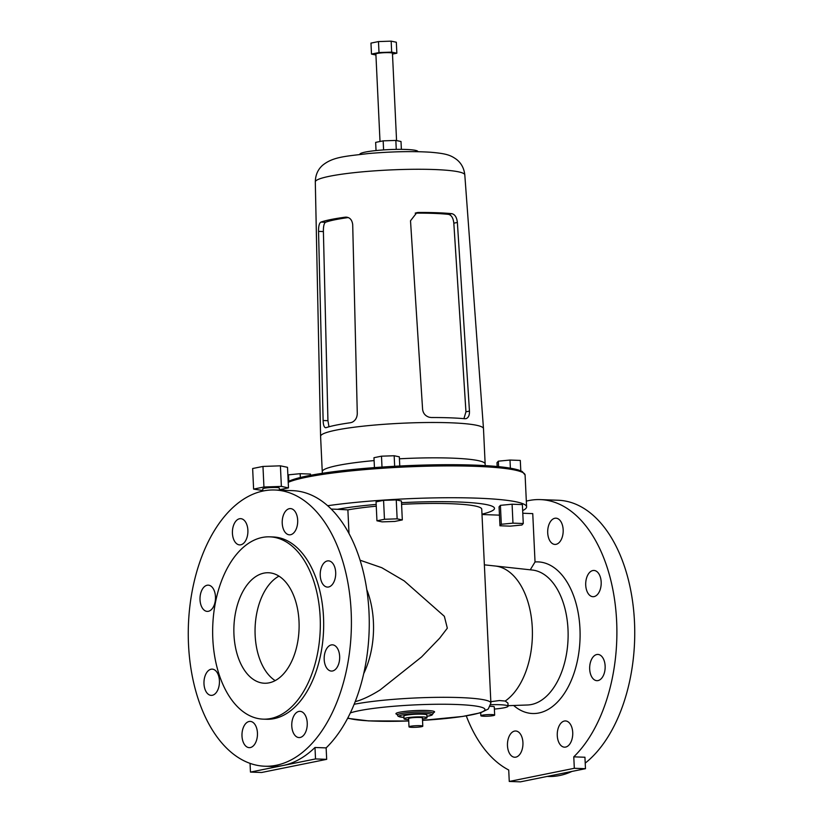 <?xml version="1.0" encoding="UTF-8"?>
<svg xmlns="http://www.w3.org/2000/svg" width="823" height="823" viewBox="0 0 823 823"><rect width="100%" height="100%" fill="white"/><g stroke="black" fill="none" stroke-linecap="round" stroke-linejoin="round"><path stroke-width="1.23" d="M490.765 704.704A20.729 2.346 -2.7 0 1 499.571 704.714A20.729 2.346 -2.7 0 1 508.079 706.206L507.925 703.068L505.209 701.042L499.376 700.548L490.817 701.69M508.079 706.206A20.729 2.346 -2.7 0 1 494.376 709.066M360.062 560.206L381.8 567.716L404.227 580.915L444.358 616.314L447.331 628.186L439.657 638.206L421.541 656.98L380.144 689.911C372.366 694.818 365.217 698.388 358.694 700.64L355.197 701.659M490.251 706.329A6.913 0.782 -2.7 0 1 491.434 706.36A6.913 0.782 -2.7 0 1 494.273 706.854L494.664 715.084A6.913 0.782 177.3 0 0 491.825 714.59A6.913 0.782 177.3 0 0 484.613 714.858A6.913 0.782 177.3 0 0 480.858 715.732A6.913 0.782 177.3 0 0 483.687 716.226A6.913 0.782 177.3 0 0 490.899 715.959A6.913 0.782 177.3 0 0 494.664 715.084M530.259 569.814L535.032 561.965L532.748 513.614L522.79 513.254M466.271 715.887A138.202 81.487 -87.9 0 0 508.717 769.999L509.262 781.449L574.32 768.291L585.472 768.692L520.414 781.85L509.262 781.449M585.204 763.127A138.202 81.487 -87.9 0 0 597.837 750.843A138.202 81.487 -87.9 0 0 632.023 597.673A138.202 81.487 -87.9 0 0 558.159 500.25L540.31 499.602A138.202 81.487 -87.9 0 1 614.174 597.025A138.202 81.487 -87.9 0 1 579.989 750.195A138.202 81.487 -87.9 0 1 573.775 756.841L574.32 768.291M540.31 499.602A138.202 81.487 -87.9 0 0 526.329 501.135M549.538 523.202A13.127 7.736 -87.9 0 0 548.303 536.915A13.127 7.736 -87.9 0 0 554.959 544.425A13.127 7.736 -87.9 0 0 561.337 539.415A13.127 7.736 -87.9 0 0 562.572 525.691A13.127 7.736 -87.9 0 0 555.906 518.181A13.127 7.736 -87.9 0 0 549.538 523.202M592.827 570.545A13.127 7.736 -87.9 0 0 585.698 584.217A13.127 7.736 -87.9 0 0 592.971 596.696A13.127 7.736 -87.9 0 0 594.062 596.603A13.127 7.736 -87.9 0 0 601.202 582.931A13.127 7.736 -87.9 0 0 593.918 570.452A13.127 7.736 -87.9 0 0 592.827 570.545M602.436 657.238A13.127 7.736 -87.9 0 0 597.879 654.429A13.127 7.736 -87.9 0 0 590.225 663.132A13.127 7.736 -87.9 0 0 592.375 677.874A13.127 7.736 -87.9 0 0 596.932 680.672A13.127 7.736 -87.9 0 0 604.596 671.969A13.127 7.736 -87.9 0 0 602.436 657.238M572.726 732.491A13.127 7.736 -87.9 0 0 565.473 720.938A13.127 7.736 -87.9 0 0 557.274 735.618A13.127 7.736 -87.9 0 0 564.527 747.171A13.127 7.736 -87.9 0 0 572.726 732.491M521.103 752.232A13.127 7.736 -87.9 0 0 522.338 738.509A13.127 7.736 -87.9 0 0 515.682 730.999A13.127 7.736 -87.9 0 0 509.303 736.009A13.127 7.736 -87.9 0 0 508.069 749.732A13.127 7.736 -87.9 0 0 514.725 757.242A13.127 7.736 -87.9 0 0 521.103 752.232M401.573 504.345A76.004 8.6 177.3 0 1 481.743 509.159L490.889 703.037A76.004 8.6 177.3 0 0 438.721 697.328A76.004 8.6 177.3 0 0 354.157 704.282M499.458 515.147L481.99 514.519M376.265 506.186A76.004 8.6 177.3 0 0 347.882 509.879L349.003 533.571M522.667 510.569A120.919 13.693 177.3 0 0 525.578 508.737A120.919 13.693 177.3 0 0 526.597 506.845A120.919 13.693 177.3 0 0 456.261 497.74A120.919 13.693 177.3 0 0 327.647 505.723M573.775 756.841L584.937 757.242L585.472 768.692M547.213 776.428L548.169 776.47A138.202 81.487 -87.9 0 0 571.872 771.449M401.501 502.688A88.802 10.051 177.3 0 1 493.759 509.746A88.802 10.051 -2.7 0 1 481.98 514.149M376.173 504.427A88.802 10.051 177.3 0 0 337.523 509.293L331.196 509.067M499.067 506.845L500.415 505.343L512.081 504.211L522.379 504.592L523.274 523.51L521.926 525.012L510.26 526.144L499.962 525.774L499.067 506.845M376.06 501.865L383.569 500.343L396.254 499.911L401.418 500.991L402.313 519.92L394.793 521.443L382.119 521.875L376.944 520.794L376.06 501.865M347.882 509.879L337.523 509.293M314.983 747.49L315.528 758.94L282.999 765.513A138.202 81.487 -87.9 0 0 314.983 747.49L326.134 747.891A138.202 81.487 -87.9 0 0 332.348 741.245A138.202 81.487 -87.9 0 0 366.544 588.064A138.202 81.487 -87.9 0 0 292.679 490.652L274.831 490.004A138.202 81.487 -87.9 0 0 225.163 515.63A138.202 81.487 -87.9 0 0 190.977 668.801A138.202 81.487 -87.9 0 0 264.841 766.223A138.202 81.487 -87.9 0 0 314.499 740.597A138.202 81.487 -87.9 0 0 348.695 587.427A138.202 81.487 -87.9 0 0 274.831 490.004M326.134 747.891L326.68 759.341L261.621 772.488L250.459 772.087L282.999 765.513A138.202 81.487 -87.9 0 1 271.528 766.46L264.841 766.223M499.962 525.774L501.31 524.272L500.415 505.343M501.31 524.272L512.966 523.14L512.081 504.211M512.966 523.14L523.274 523.51M376.944 520.794L384.464 519.272L383.569 500.343M384.464 519.272L397.139 518.84L396.254 499.911M397.139 518.84L402.313 519.92M315.528 758.94L326.68 759.341M250.048 763.363L250.459 772.087M322.06 565.864A13.127 7.736 -87.9 0 0 320.826 579.577A13.127 7.736 -87.9 0 0 327.482 587.087A13.127 7.736 -87.9 0 0 333.86 582.077A13.127 7.736 -87.9 0 0 335.095 568.364A13.127 7.736 -87.9 0 0 328.439 560.854A13.127 7.736 -87.9 0 0 322.06 565.864M331.309 644.923A13.127 7.736 -87.9 0 0 324.169 658.595A13.127 7.736 -87.9 0 0 331.443 671.074A13.127 7.736 -87.9 0 0 332.533 670.982A13.127 7.736 -87.9 0 0 339.673 657.31A13.127 7.736 -87.9 0 0 332.399 644.831A13.127 7.736 -87.9 0 0 331.309 644.923M304.541 714.138A13.127 7.736 -87.9 0 0 299.984 711.329A13.127 7.736 -87.9 0 0 292.319 720.032A13.127 7.736 -87.9 0 0 294.48 734.774A13.127 7.736 -87.9 0 0 299.037 737.573A13.127 7.736 -87.9 0 0 306.701 728.88A13.127 7.736 -87.9 0 0 304.541 714.138M257.445 732.954A13.127 7.736 -87.9 0 0 250.192 721.401A13.127 7.736 -87.9 0 0 241.993 736.081A13.127 7.736 -87.9 0 0 249.246 747.644A13.127 7.736 -87.9 0 0 257.445 732.954M217.601 690.363A13.127 7.736 -87.9 0 0 218.836 676.65A13.127 7.736 -87.9 0 0 212.18 669.13A13.127 7.736 -87.9 0 0 205.812 674.15A13.127 7.736 -87.9 0 0 204.577 687.863A13.127 7.736 -87.9 0 0 211.233 695.373A13.127 7.736 -87.9 0 0 217.601 690.363M208.363 611.304A13.127 7.736 -87.9 0 0 215.492 597.632A13.127 7.736 -87.9 0 0 208.219 585.153A13.127 7.736 -87.9 0 0 207.129 585.246A13.127 7.736 -87.9 0 0 199.999 598.918A13.127 7.736 -87.9 0 0 207.273 611.396A13.127 7.736 -87.9 0 0 208.363 611.304M235.131 542.09A13.127 7.736 -87.9 0 0 239.678 544.898A13.127 7.736 -87.9 0 0 247.342 536.195A13.127 7.736 -87.9 0 0 245.182 521.453A13.127 7.736 -87.9 0 0 240.625 518.655A13.127 7.736 -87.9 0 0 232.971 527.348A13.127 7.736 -87.9 0 0 235.131 542.09M282.227 523.263A13.127 7.736 -87.9 0 0 289.48 534.827A13.127 7.736 -87.9 0 0 297.679 520.146A13.127 7.736 -87.9 0 0 290.426 508.583A13.127 7.736 -87.9 0 0 282.227 523.263M263.195 719.148L266.539 719.261A91.209 53.783 -87.9 0 0 299.315 702.348A91.209 53.783 -87.9 0 0 321.886 601.253A91.209 53.783 -87.9 0 0 273.133 536.966L269.779 536.843A91.209 53.783 -87.9 0 0 237.003 553.756A91.209 53.783 -87.9 0 0 214.443 654.851A91.209 53.783 -87.9 0 0 263.195 719.148A91.209 53.783 -87.9 0 0 295.961 702.235A91.209 53.783 -87.9 0 0 318.532 601.14A91.209 53.783 -87.9 0 0 269.779 536.843M279.429 490.169L279.326 488.101A8.292 0.936 177.3 0 0 275.921 487.504A8.292 0.936 177.3 0 0 267.269 487.833A8.292 0.936 177.3 0 0 262.763 488.883L262.866 491.064M422.466 718.993A11.512 1.307 177.3 0 0 426.911 717.913A11.512 1.307 177.3 0 0 427.014 717.728L426.88 714.992A11.512 1.307 177.3 0 0 416.099 714.199A11.512 1.307 177.3 0 0 403.98 715.897A11.512 1.307 177.3 0 0 403.877 716.072L404.011 718.818A11.512 1.307 177.3 0 0 408.661 719.641M262.835 490.508L253.607 489.099L263.936 487.01L281.373 486.403L288.482 487.895L279.409 489.726M427.014 717.728A11.512 1.307 177.3 0 0 416.222 716.936A11.512 1.307 177.3 0 0 404.103 718.633A11.512 1.307 177.3 0 0 404.011 718.818M287.659 584.546A55.275 32.591 -87.9 0 0 268.483 572.746A55.275 32.591 -87.9 0 0 233.917 626.817A55.275 32.591 -87.9 0 0 264.492 683.234A55.275 32.591 -87.9 0 0 299.016 621.416A55.275 32.591 -87.9 0 0 287.659 584.546M288.482 487.895L287.505 467.32L280.406 465.828L281.373 486.403M253.607 489.099L252.64 468.524L262.969 466.435L280.406 465.828M263.936 487.01L262.969 466.435M300.344 477.474L300.158 473.688L310.466 474.069L310.528 475.293M288.801 481.136L288.503 474.82L300.158 473.688M287.896 475.499L288.503 474.82M498.594 466.631L498.337 461.178L509.993 460.047L520.301 460.427L520.794 470.807M497.164 466.487L496.979 462.68L498.337 461.178M510.373 468.153L509.993 460.047M374.444 467.608L373.971 457.701L381.491 456.179L394.166 455.747L399.33 456.827L399.772 466.003M381.995 467.063L381.491 456.179M394.659 466.281L394.166 455.747M422.353 718.057A6.913 0.782 177.3 0 0 422.415 717.944A6.913 0.782 177.3 0 0 415.944 717.471A6.913 0.782 177.3 0 0 408.671 718.489A6.913 0.782 177.3 0 0 408.609 718.602L409 726.832A6.913 0.782 177.3 0 0 415.471 727.306A6.913 0.782 177.3 0 0 422.744 726.287A6.913 0.782 177.3 0 0 422.796 726.174A6.913 0.782 177.3 0 0 416.325 725.701A6.913 0.782 177.3 0 0 409.052 726.719A6.913 0.782 177.3 0 0 409 726.832M278.976 576.141A55.275 32.591 -87.9 0 0 255.109 627.579A55.275 32.591 -87.9 0 0 275.191 680.611M322.369 473.276L322.256 471.692A81.539 9.228 -2.7 0 1 322.256 471.661A81.539 9.228 -2.7 0 1 322.935 470.386A81.539 9.228 -2.7 0 1 374.115 460.592M399.422 458.792A81.539 9.228 -2.7 0 1 485.148 463.987A81.539 9.228 -2.7 0 1 485.148 464.007L485.179 465.602M485.148 463.987L483.482 428.629A81.539 9.228 177.3 0 0 483.482 428.598A81.539 9.228 177.3 0 0 406.984 423.022A81.539 9.228 177.3 0 0 321.268 435.038A81.539 9.228 177.3 0 0 320.589 436.283A81.539 9.228 177.3 0 0 320.589 436.313L322.256 471.661M346.257 217.118L345.29 217.169C349.497 217.035 351.966 219.474 352.697 224.484L357.285 413.609C357.1 417.673 355.402 420.553 352.172 422.23L350.454 422.734A81.405 9.218 177.3 0 0 326.062 427.672L325.28 427.662L326.062 427.672M466.209 418.598L464.851 418.742A81.405 9.218 177.3 0 0 431.386 417.528L429.308 417.261C425.398 416.047 423.166 413.424 422.6 409.401L410.512 220.77L416.85 212.622L418.372 212.468A75.973 8.6 177.3 0 1 451.837 213.671C454.944 214.422 456.796 217.344 457.372 222.457L469.46 411.099C469.604 415.101 468.513 417.611 466.209 418.598L464.851 418.742M328.984 426.787L327.935 420.687L323.398 231.561L318.542 231.386L323.13 420.512C323.244 424.524 323.964 426.9 325.28 427.662M318.542 231.386C318.47 226.243 319.252 223.146 320.898 222.097A75.973 8.6 177.3 0 1 345.29 217.169L347.213 217.231M415.193 213.147A70.449 7.973 177.3 0 1 448.453 214.361C451.446 215.06 453.236 218.002 453.823 223.177L465.952 411.809L463.925 418.66M323.398 231.561C323.316 226.356 324.036 223.259 325.548 222.261L320.898 222.097M348.273 217.56A70.449 7.973 177.3 0 0 335.228 219.71A70.449 7.973 177.3 0 0 325.548 222.261M417.847 151.679L417.837 151.545A29.021 3.282 177.3 0 0 390.658 149.539A29.021 3.282 177.3 0 0 360.104 153.819A29.021 3.282 177.3 0 0 359.857 154.282L359.867 154.415M376.039 150.558L375.648 142.379L383.168 140.856L395.842 140.424L401.007 141.505L401.377 149.364M383.59 149.92L383.168 140.856M396.264 149.385L395.842 140.424M396.563 140.568L392.448 53.248A8.292 0.936 177.3 0 0 384.68 52.682A8.292 0.936 177.3 0 0 375.957 53.907A8.292 0.936 177.3 0 0 375.885 54.03L380.01 141.494M375.926 55.007L371.492 54.081L379.002 52.559L391.676 52.127L396.851 53.207L392.489 54.081M371.492 54.081L370.967 43.105L378.477 41.582L391.162 41.15L396.326 42.23L396.851 53.207M379.002 52.559L378.477 41.582M391.676 52.127L391.162 41.15M505.209 701.042A70.274 41.428 -87.9 0 0 513.645 693.305A70.274 41.428 -87.9 0 0 531.246 616.849A70.274 41.428 -87.9 0 0 495.23 566.008L484.366 564.835M508.048 705.692L527.481 704.992A67.579 39.843 -87.9 0 0 550.083 692.462A67.579 39.843 -87.9 0 0 567.006 618.927A67.579 39.843 -87.9 0 0 532.368 570.041L495.23 566.008M513.655 705.486A75.86 44.73 -87.9 0 0 559.835 699.457A75.86 44.73 -87.9 0 0 578.199 612.94A75.86 44.73 -87.9 0 0 535.032 561.965M347.831 717.934A69.79 7.901 177.3 0 0 408.722 720.969M490.889 703.037L488.286 709.015L480.55 712.79L462.567 716.463L422.528 720.351A69.79 7.901 177.3 0 0 484.377 710.599A69.79 7.901 177.3 0 0 432.6 704.323A69.79 7.901 177.3 0 0 350.331 712.924M366.77 589.577A70.274 41.428 92.1 0 1 363.735 673.553M433.423 712.687A19.351 2.191 177.3 0 0 434.41 712.183A19.351 2.191 177.3 0 0 417.755 710.496A19.351 2.191 177.3 0 0 396.089 713.397A19.351 2.191 177.3 0 0 397.787 714.539M433.567 712.512L433.258 713.315A17.962 2.037 177.3 0 0 416.438 712.07A17.962 2.037 177.3 0 0 397.519 714.724A17.962 2.037 177.3 0 0 397.375 715.002L397.468 714.405M426.942 716.339A16.583 1.872 177.3 0 0 431.808 715.012A16.583 1.872 177.3 0 0 417.528 713.562A16.583 1.872 177.3 0 0 398.96 716.051A16.583 1.872 177.3 0 0 403.949 717.419M288.173 481.424L311.187 475.169L339.025 471.023L402.9 465.849L468.174 464.913L506.186 467.515L517.976 469.83L522.152 471.445L525.095 475.025A120.919 13.693 177.3 0 0 420.841 466.374A120.919 13.693 177.3 0 0 288.215 482.34M523.366 472.865A119.541 13.528 177.3 0 0 414.267 465.376A119.541 13.528 177.3 0 0 288.184 481.558M327.935 420.687L323.13 420.512M465.952 411.809L469.46 411.099M415.378 213.064L418.372 212.468M448.453 214.361L451.837 213.671M453.823 223.177L457.372 222.457M315.302 181.934C315.446 175.083 317.843 169.569 322.493 165.372C333.017 156.74 345.382 156.36 368.55 153.531C391.604 151.545 412.261 151.113 430.511 152.234C446.488 153.582 450.644 155.177 456.642 159.508C461.364 163.263 464.079 168.386 464.8 174.877A74.831 8.467 177.3 0 0 394.598 169.754A74.831 8.467 177.3 0 0 315.929 180.782A74.831 8.467 177.3 0 0 315.302 181.934L320.589 436.283M408.722 721.01L368.611 720.907L347.635 718.325M480.714 712.739L480.858 715.732M525.095 475.025L526.597 506.845M283.637 488.872L283.698 490.323M426.942 716.349L431.89 715.156L433.258 713.315M403.949 717.44L398.157 716.349L397.375 715.002M422.415 717.944L422.796 726.174M464.8 174.877L483.482 428.598"/></g></svg>
